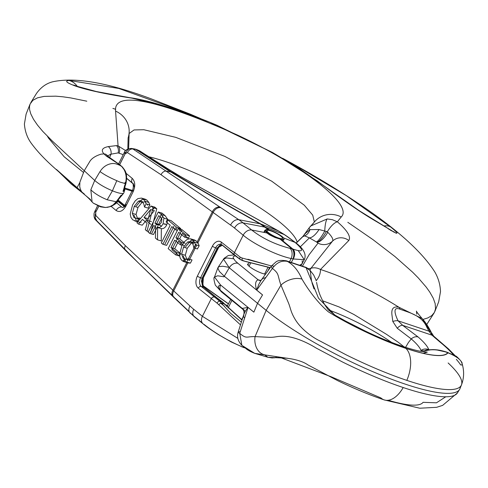 <?xml version="1.0" encoding="UTF-8"?>
<svg xmlns="http://www.w3.org/2000/svg" width="488" height="488" viewBox="0 0 488 488"><rect width="100%" height="100%" fill="white"/><g stroke="black" fill="none" stroke-linecap="round" stroke-linejoin="round"><path stroke-width="0.73" d="M267.973 232.215A8.68 1.775 26.7 0 0 276.354 237.18A8.68 1.775 26.7 0 0 282.528 238.394A8.68 1.775 26.7 0 0 281.576 236.771A8.68 1.775 26.7 0 0 273.195 231.806A8.68 1.775 26.7 0 0 267.021 230.592A8.68 1.775 26.7 0 0 267.973 232.215M266.771 231.812A10.211 2.086 26.7 0 0 276.629 237.656A10.211 2.086 26.7 0 0 283.9 239.077A10.211 2.086 26.7 0 0 282.778 237.174A10.211 2.086 26.7 0 0 272.92 231.33A10.211 2.086 26.7 0 0 265.655 229.903A10.211 2.086 26.7 0 0 266.771 231.812M398.989 345.925A26.553 14.945 108.5 0 1 402.527 346.34A26.553 14.945 108.5 0 1 405.772 348.298L405.863 348.383C391.821 343.656 376.809 337.385 360.821 329.583C348.914 323.794 338.08 317.871 328.314 311.814C318.438 303.353 308.892 291.025 301.993 279.112C298.272 270.596 293.392 264.697 287.347 261.403C281.655 260.25 276.672 262.587 272.402 268.412C279.594 274.085 277.178 274.695 280.96 285.132L287.926 301.651C290.775 308.117 290.207 310.728 294.642 318.53L294.874 318.896C301.249 329.87 313.436 337.818 319.664 340.831L346.151 354.837C367.659 365.475 387.875 373.985 406.803 380.365A26.553 14.945 -71.5 0 0 405.863 348.383A93.293 19.081 -153.3 0 0 447.996 352.763A7.662 4.313 -71.5 0 0 447.057 352.202L455.639 356.075C455.688 355.136 463.094 362.749 461.99 363.273L461.404 361.968C460.056 359.089 455.585 356.02 447.996 352.763L447.783 352.696C440.914 350.231 434.839 349.329 429.544 349.969L424.298 350.915L420.998 350.475A7.662 7.326 -20 0 1 428.793 349.652A76.427 15.628 26.7 0 0 420.479 339.111A76.427 15.628 26.7 0 0 418.094 336.97L402.698 325.362L398.074 320.817C395.475 315.565 391.968 306.061 399.965 309.172C409.133 312.692 421.736 315.12 426.915 327.387L428.946 331.163L431.959 335.165L439.535 341.673A109.94 22.485 26.7 0 1 446.74 347.907A109.94 22.485 26.7 0 1 453.468 354.861M233.563 258.799L226.652 257.939L223.504 259.14L229.256 267.772A7.662 5.594 -50.4 0 1 237.888 263.288L258.079 279.752C255.309 281.094 254.858 284.553 256.712 290.128A7.662 5.508 129.4 0 0 256.731 290.104L262.544 294.911L257.524 303.304L266.161 310.344A120.103 24.559 -153.3 0 0 405.156 384.099A120.103 24.559 -153.3 0 0 459.568 389.473A120.103 24.559 -153.3 0 0 459.97 388.674A120.103 24.559 -153.3 0 0 460.355 386.618M461.99 363.273L462.203 365.012L460.678 364.933A116.687 23.863 26.7 0 0 456.317 359.351M245.019 311.71A7.662 5.49 104.3 0 0 243.256 309.221L242.255 308.843L242.591 308.337L248.02 307.416L253.87 312.155L257.524 303.304L223.931 275.909L219.38 271.444L217.861 268.028L218.838 266.686L222.65 266.222L228.665 267.278M248.02 307.416A7.662 5.514 -51 0 1 248.008 307.44L245.568 310.771L243.884 314.26L243.573 316.767L244.549 318.28M148.73 156.727A98.228 20.087 -153.3 0 1 166.115 161.784A98.228 20.087 -153.3 0 1 297.149 242.079M103.993 153.903L105.975 155.794L119.09 164.377L121.86 166.634L124.001 169.495C126.319 173.819 126.776 178.516 125.367 183.579L123.031 191.381A17.092 3.495 26.7 0 0 124.586 190.668A17.092 3.495 26.7 0 0 124.623 190.32L123.97 192.388A17.44 3.568 -153.3 0 1 123.934 192.742A17.44 3.568 -153.3 0 1 123.83 192.955A17.44 3.568 -153.3 0 1 115.955 192.132A17.44 3.568 -153.3 0 1 112.417 190.808C104.804 187.569 98.905 184.122 94.715 180.462L52.259 140.977L42.779 131.4L37.521 125.135L33.477 119.255L30.799 113.911L29.615 109.727L29.5 106.537L30.097 104.029L32.897 100.29L37.515 97.832L44.066 96.404L55.748 96.166L62.818 96.789L70.668 97.905L86.803 101.193M107.732 155.886L110.398 154.391A14.25 5.551 179.7 0 1 111.026 154.159A5.874 3.904 -100.4 0 0 108.244 146.607C102.193 147.852 100.778 150.286 103.981 153.903L103.987 153.903A5.874 4.673 -45.2 0 1 106.884 155.044A5.874 4.673 134.8 0 0 103.981 153.903L101.016 154.165C95.154 156.007 91.305 158.631 89.463 162.034L84.235 170.721L79.867 182.244L79.727 186.629L80.282 189.021L81.52 191.546L83.332 193.608C86.705 196.316 89.621 199.104 92.092 201.983L93.367 203.191L98.704 205.613A15.323 14.878 174.7 0 0 101.589 206.637L105.426 207.479L109.343 206.912L113.076 204.966L116.217 201.77L107.207 199.781L112.417 190.808L116.809 180.688C109.806 177.705 104.212 174.667 100.022 171.569L94.715 180.462L90.835 189.838C94.715 193.553 100.174 196.865 107.207 199.781M322.641 300.791L339.197 306.989L353.946 314.504L386.386 334.256L398.3 342.295L404.07 346.852M328.192 309.758A66.264 13.548 -153.3 0 1 391.62 342.411M314.345 221.961L312.729 215.135L304.268 205.186L271.731 181.201L224.809 156.392L175.753 137.354L143.814 129.716L134.054 129.942L129.1 133.511M121.86 166.634A5.874 3.19 -44.1 0 1 122.421 167.018A5.874 3.19 -44.1 0 1 122.439 167.036C124.647 170.178 127.923 172.441 125.989 183.305L125.367 183.579L119.92 182.073L116.809 180.688M247.562 263.886A11.108 2.269 26.7 0 0 248.776 265.96A11.108 2.269 26.7 0 0 265.515 274.201M240.23 331.803A7.662 1.25 17.7 0 0 238.217 332.011A7.662 1.25 17.7 0 0 239.736 333.353C246.794 339.294 246.172 336.342 255.065 336.622L269.974 337.336C276.049 337.391 277.635 335.726 285.663 336.391L286.053 336.439C297.412 337.507 310.173 344.315 316.059 348.005L342.539 362.011C364.048 372.649 384.269 381.159 403.198 387.539A26.553 14.945 108.5 0 1 384.184 399.904L384.184 399.904A26.553 14.945 108.5 0 1 380.939 397.946L330.882 376.657L279.032 357.045L254.73 353.355L241.871 345.358C246.647 348.645 245.83 349.75 254.73 353.355L267.912 357.271L287.56 358.259C279.776 357.588 275.22 357.466 273.89 357.893M388.235 400.264A93.293 19.081 -153.3 0 0 423.065 402.325L436.461 402.807L445.764 396.787M112.874 108.415L115.717 109.306M347.816 222.302L373.015 239.669L394.999 256.578L412.659 272.237L418.399 278.05L426.195 287.09L429.775 292.092L433.234 298.186L435.162 303.579L435.534 308.837L434.454 312.357L431.746 315.626L427.866 317.914L422.944 319.433M83.332 193.608L90.622 199.659M84.369 194.065C80.532 190.924 80.349 190.899 83.814 194.004M81.386 191.339L77.031 187.691L79.806 182.603M124.843 188.014L132.346 190.442M83.509 172.477L64.154 156.758L48.55 138.147L47.482 136.347M264.526 354.721L267.912 357.271L272.054 357.942M119.096 164.535L119.133 164.993L116.577 164.053A13.999 11.212 132.9 0 0 110.922 163.718C106.347 164.688 102.712 167.299 100.022 171.569M125.257 183.946L124.568 187.886L125.989 183.305L125.617 182.713M124.568 187.886L123.031 191.381L124.513 189.399L124.641 187.026M122.439 167.036A5.874 3.19 -44.1 0 1 122.872 167.799M124.593 183.494A7.662 4.563 -17.8 0 1 125.257 182.457M125.648 150.609L118.072 145.869L115.564 111.081A23.772 22.241 -177.6 0 1 129.155 132.224A23.772 22.241 -177.6 0 1 129.155 132.236A23.772 22.241 -177.6 0 1 128.124 137.811L127.819 149.017M312.454 224.242L313.418 223.205A22.43 21.728 44.1 0 1 315.12 221.137A22.43 21.728 44.1 0 1 315.156 221.094A22.43 21.728 44.1 0 1 341.222 216.989L337.348 221.79L332.413 219.71L327.21 218.929L310.63 226.036L309.166 227.853A12.767 1.818 36 0 0 309.118 227.902A12.767 1.818 36 0 0 309.959 229.634L305.378 233.441L303.005 236.302M234.155 254.913L228.244 255.517L224.132 258.298L218.112 267.314M237.888 263.288L235.124 260.781L233.142 257.835L233.343 256.554L235.283 255.834M224.297 276.208L229.256 267.772L262.489 294.868L256.731 290.043L258.78 284.351L261.074 280.35L262.635 278.593L265.838 277.495M260.421 280.447L258.079 279.752A7.662 5.49 -75.7 0 0 259.555 280.472A7.662 5.49 -75.7 0 0 260.909 280.582M304.036 266.997A7.662 4.313 -71.5 0 1 305.128 267.107L305.128 267.107C306.293 267.253 307.983 268.4 310.203 270.559L306.067 267.674A7.662 4.313 -71.5 0 0 305.128 267.107L286.407 260.83A7.662 4.313 -71.5 0 1 287.347 261.403L306.067 267.674L318.505 298.168L336.336 316.602L360.858 329.553C376.797 337.33 391.766 343.576 405.772 348.298A93.074 19.032 -153.3 0 0 447.783 352.696A7.662 4.313 -71.5 0 0 446.843 352.129A7.662 4.313 -71.5 0 0 446.044 352L437.156 350.03M316.078 280.173L313.65 274.951L310.209 270.559L311.545 280.899M314.004 288.878L311.984 282.778M430.434 331.578L422.181 318.591L399.001 307.287C393.541 306.031 391.199 308.581 391.955 314.949L392.816 321.476L397.25 328.259L411.238 338.922L408.456 342.448L405.589 347.34M116.577 164.053L119.133 164.993A15.323 14.878 -5.3 0 1 121.75 166.554M119.218 164.493L120.627 165.798M111.624 159.46A5.874 3.562 122.3 0 0 110.715 158.368A5.874 3.562 122.3 0 0 109.221 158.02M109.66 158.277A5.874 4.673 134.6 0 0 108.781 156.929A5.874 4.673 134.6 0 0 105.975 155.794M106.884 155.044A5.874 4.673 -45.2 0 1 106.884 155.05A5.874 4.673 -45.2 0 1 107.994 157.288A5.874 4.673 134.8 0 0 106.878 155.044L106.683 154.861M109.58 157.594L111.026 154.159L118.145 152.903L123.238 154.641M118.145 152.903A5.874 4.014 -89.8 0 0 116.443 145.607L118.066 145.869A5.874 4.117 96.8 0 1 119.194 152.964M304.634 235.863L309.392 237.876A12.767 4.911 121.7 0 0 319.048 229.512L309.959 229.634A12.767 10.059 -102.1 0 1 304.634 235.863L302.658 236.796L296.228 243.14M315.156 221.094L309.118 227.902L302.658 236.796M291.83 163.285L282.613 158.283L291.83 163.285L346.23 195.566L390.656 227.005C396.695 231.891 398.403 233.904 395.78 233.057A15.829 14.908 -66.8 0 0 392.761 231.288A15.829 14.908 -66.8 0 0 391.51 230.824M77.446 86.712A15.829 12.176 110.4 0 0 75.25 85.546A15.829 12.176 110.4 0 0 72.724 84.985C66.203 82.381 64.977 80.868 69.058 80.441L118.755 88.45L190.454 114.229L200.33 118.444M79.038 87.212A16.238 11.895 109.3 0 0 77.189 86.315L73.834 85.144M224.053 276.787L217.666 275.799L214.506 277.025L220.588 285.016L253.821 312.113L248.008 307.44L239.736 333.353L241.871 345.358C237.882 341.1 236.662 336.653 238.217 332.011L243.89 314.254M116.742 201.068A5.874 1.275 -143.7 0 1 116.772 201.629A5.874 1.275 -143.7 0 1 116.217 201.77L121.103 195.224A17.092 3.495 26.7 0 0 122.555 194.712A17.092 3.495 26.7 0 0 122.689 194.157A5.874 5.704 -5.3 0 1 120.542 195.981M92.092 201.983L90.835 189.838M118.218 199.098L119.938 197.317L121.103 195.224L121.122 196.145L120.591 196.28M242.341 308.471L220.301 290.25L218.679 288.158L218.264 286.59L219.075 285.614L220.472 285.303M243.884 314.26C244.329 311.808 243.799 310.008 242.286 308.867L221.552 291.964A7.662 5.594 129.6 0 0 223.065 292.757M264.002 354.648A16.311 12.481 -82.8 0 1 255.065 336.622L266.161 310.344L280.96 285.132A16.311 10.034 156.3 0 1 301.993 279.112M116.443 145.607L108.244 146.607M115.558 111.087C113.271 87.084 171.562 105.878 237.571 135.097C300.882 164.865 354.068 204.722 341.222 216.989M399.965 309.172A7.662 4.075 110.6 0 0 399.001 307.287C371.972 290.372 345.803 277.77 320.482 269.48L348.816 240.493C351.165 236.723 347.34 230.489 337.348 221.79M432.057 335.256L431.435 333.841A7.662 3.672 -27.1 0 0 431.294 332.426L433.734 336.189A7.662 6.033 -47.8 0 1 434.881 337.757M395.78 233.057L371.319 218.539C358.143 210.651 335.97 194.986 316.919 180.664L272.633 152.579L209.785 122.244L166.933 106.841L132.108 98.173C117.59 95.99 89.639 91.201 74.859 85.839L72.724 84.985M300.321 246.824L309.392 237.876L316.846 242.201A12.767 3.611 120.2 0 0 326.374 231.44L327.759 232.27A13.798 2.818 26.7 0 0 326.374 231.44L324.77 231.044A12.767 2.8 -88.5 0 1 327.21 218.929M309.959 270.267L311.009 268.217A12.767 12.304 42.5 0 1 320.482 269.48C320.506 273.609 319.036 277.397 316.065 280.826M308.166 268.662A12.767 12.493 30.7 0 0 311.009 268.217L332.554 241.109A12.767 12.163 41.2 0 1 348.816 240.493M371.319 218.539A18.215 12.365 -58.3 0 0 370.185 217.697L370.185 217.697A18.215 12.365 -58.3 0 0 368.965 217.075M390.296 230.08A15.829 10.748 -58.2 0 0 389.345 229.378L389.345 229.378A15.829 10.748 -58.2 0 0 388.265 228.829M128.063 97.569A21.448 17.946 97.6 0 1 129.881 97.704L96.38 91.543L77.189 86.315A16.238 11.895 109.3 0 0 74.859 85.839M393.731 232.068A15.829 13.853 -62.3 0 0 391.809 230.818A15.829 13.853 -62.3 0 0 390.583 230.263M124.501 186.489A7.662 5.039 166.1 0 0 124.55 186.721L124.33 185.952M316.364 241.932A12.767 2.58 119.2 0 0 324.77 231.044L319.048 229.512M337.3 221.772C334.091 222.803 330.742 226.151 327.259 231.812M317.993 243.17A12.767 12.481 -140.9 0 0 332.554 241.109C333.517 239.413 331.919 236.466 327.759 232.27A12.767 5.069 121.9 0 1 316.956 242.268L317.993 243.17L309.056 254.797L302.395 266.192M256.731 290.104L272.402 268.412A7.662 1.842 -144.2 0 1 271.383 266.082L275.75 262.129C277.556 260.415 281.106 259.982 286.407 260.83A7.662 4.313 -71.5 0 0 284.236 261.025M261.007 280.447L271.383 266.082A7.662 1.842 -144.2 0 1 273.963 266.338M452.596 354.813L446.258 352.074M433.734 336.189A7.662 6.033 -47.8 0 0 433.728 336.183A7.662 6.033 -47.8 0 0 431.959 335.165L402.698 325.362A7.662 3.983 124 0 0 397.25 328.259M424.298 350.915A7.662 6.875 -95.9 0 1 427.128 349.89A7.662 6.875 -95.9 0 1 429.159 350.012M416.752 314.162L416.447 311.076C416.282 311.454 418.198 313.955 422.181 318.591C425.359 322.062 428.397 326.673 431.294 332.426A7.662 3.672 -27.1 0 0 428.946 331.163L398.074 320.817A7.662 4.087 156.1 0 0 392.816 321.476M427.122 349.89L432.886 349.603C437.169 349.707 440.536 350.164 446.843 352.129L447.057 352.202A7.662 4.313 -71.5 0 0 446.953 352.165M224.883 304.628A2.556 0.994 141.3 0 0 224.816 304.103A2.556 0.994 141.3 0 0 224.315 303.926L241.999 320.171M133.065 149.072A7.662 5.337 99.6 0 1 134.719 148.986A7.662 5.337 99.6 0 1 136.097 149.505L132.95 148.999L238.803 219.704A103.737 68.735 106.1 0 1 243.054 222.888L251.686 230C262.209 238.284 274.982 244.409 290.006 248.374L291.793 248.721A10.211 7.357 -50.8 0 1 292.312 248.843A10.205 7.296 -48.6 0 1 292.818 249.014L281.015 239.376L284.114 239.791M281.015 239.376A7.405 2.818 174.7 0 0 279.984 239.077L274.945 237.473L269.858 235.027L266.729 232.929L264.96 230.147L263.843 232.367M218.899 247.026L203.368 277.757L202.874 284.449A2.556 1.555 -18.2 0 1 203.057 284.785A2.556 1.555 -18.2 0 1 203.106 285.016M222.131 245.092L219.167 246.025L217.355 247.88L202.099 278.184A2.556 0.525 26.7 0 0 202.996 278.227L203.368 277.757A2.556 0.525 26.7 0 0 203.38 277.739L218.429 247.819A2.556 0.525 26.7 0 1 218.417 247.837L202.813 278.63L202.258 281.271L202.874 284.449A2.556 0.586 155.8 0 0 202.349 284.425L203.691 287.17L201.227 286.462L219.704 301.194L230.452 313.144L241.365 322.153M203.069 285.651A2.556 1.293 171.2 0 0 203.154 285.187A2.556 1.293 171.2 0 0 202.349 284.425L201.459 281.234L202.099 278.184L200.58 277.745A6.637 4.398 -73.9 0 0 201.227 286.462A2.556 1.842 -50.8 0 0 198.268 288.164L217.069 303.139L240.493 324.886M225.224 304.616L227.609 305.543M194.413 242.139L192.534 239.858L189.966 238.736L187.215 239.376L184.458 241.7L181.859 245.781L179.48 254.785L180.2 258.189L182.036 260.641L184.177 261.769L186.715 262.044L188.319 258.853L185.428 259.281L183.22 258.347L181.597 254.163L183.531 247.166L187.666 241.981L190.326 241.554L191.375 242.127L192.943 244.348A8.943 5.929 106.1 0 1 193.163 244.958L193.84 247.88L195.462 244.653L194.413 242.139L198.128 243.231L199.177 245.745L197.426 248.862M184.501 261.842L188.222 262.934L183.946 261.702L185.428 259.281M185.397 259.348L184.311 259.012L183.116 261.385M237.784 338.343L202.404 316.315L193.699 309.276A96.093 63.672 106.1 0 1 189.954 305.945L173.716 290.933L187.843 262.843L186.831 262.477M185.757 261.733L183.195 255.877M185.574 246.873L190.936 240.468L194.486 239.974L196.249 240.95L198.128 243.231M195.462 244.653L199.177 245.745M193.84 247.88L197.561 248.971M186.715 262.044L190.436 263.136L188.222 262.934M188.319 258.853L192.04 259.945L190.436 263.136M188.203 258.756L192.04 259.945M186.081 259.293L189.795 260.385M187.752 259.976L196.017 244.22M187.666 241.981L191.381 243.073L187.252 248.258L185.312 255.254L186.941 259.439M189.094 260.366L196.633 245.373L196.432 244.939M138.525 224.108L142.447 219.399L147.059 223.217L145.326 229.738L147.022 231.141L153.055 207.674L151.079 206.04L136.896 222.76L138.525 224.108L142.24 225.2L146.162 220.491L150.774 224.309M151.079 206.04L154.794 207.132L156.77 208.773L150.737 232.233M152.317 210.054L154.794 207.132M153.055 207.674L156.77 208.773M147.022 231.141L148.437 231.556M147.76 220.57L144.033 217.483L147.748 218.575L154.367 210.651L150.652 209.559L147.76 220.57L151.481 221.662M144.033 217.483L150.652 209.559M157.52 239.834L157.618 227.53C159.716 227.884 161.54 226.609 163.09 223.711L163.931 218.179L161.388 214.574L158.271 211.999L148.169 232.093L149.773 233.423L153.793 225.425L155.635 226.951L155.434 238.107L157.52 239.834L161.235 240.926L161.333 228.622L157.618 227.53M160.314 216.959L161.888 219.234L161.308 222.534L159.033 225.127L157.813 225.236L154.916 223.193L158.716 215.641L160.314 216.959M154.916 223.193L158.637 224.285L161.534 226.328M164.724 224.193L165.023 223.626M158.271 211.999L161.992 213.091L165.103 215.666L167.646 219.271L166.804 224.803C165.255 227.701 163.431 228.976 161.333 228.622M151.884 233.185L161.992 213.091M164.029 218.051L162.431 216.733L158.637 224.285M149.773 233.423L153.488 234.514L157.514 226.517L159.35 228.042M137.714 221.802L134.664 220.905L137.39 221.229L138.995 218.038L136.786 218.49L133.944 217.55L132.321 213.366L134.261 206.369L138.391 201.184L140.373 200.647L142.106 201.331L143.868 204.155L144.515 207.064L146.138 203.844L145.119 201.337L143.258 199.061L141.496 198.085L137.939 198.579L135.182 200.904L132.583 204.984L130.204 213.988L130.924 217.392L132.767 219.844L137.732 221.784M136.481 220.936L133.919 215.08M136.304 206.076L141.66 199.671L145.21 199.177L146.98 200.153L148.84 202.429L149.853 204.936L148.108 208.053M145.119 201.337L148.84 202.429M146.138 203.844L149.853 204.936M144.515 207.064L148.236 208.156M147.589 205.247L147.15 204.136M138.379 221.997L137.884 221.826M141.111 222.321L138.928 222.131M137.39 221.229L138.037 221.418M138.995 218.038L140.52 218.49M138.879 217.941L140.562 218.435M136.786 218.49L139.775 219.368M138.391 201.184L142.106 202.276L137.976 207.461L136.036 214.458L137.665 218.642M145.821 202.422L144.765 201.849L142.106 202.276M161.296 242.963L162.9 244.293L171.813 226.572L175.863 229.933L177.059 227.554L167.347 219.515L166.152 221.887L170.208 225.243L161.296 242.963M175.863 229.933L177.376 230.373M177.059 227.554L180.78 228.646L179.584 231.025M162.9 244.293L166.621 245.385L175.528 227.664M167.347 219.515L171.068 220.606L180.78 228.646M165.011 244.055L173.923 226.334M175.735 254.919L176.93 252.54L170.983 247.611L174.728 240.151L180.279 244.75L181.475 242.371L175.924 237.778L178.693 232.276L184.647 237.198L185.843 234.826L178.285 228.567L168.177 248.66L175.735 254.919L179.456 256.011L171.898 249.752L182 229.659L189.558 235.917L188.362 238.296L182.414 233.368L179.645 238.87L185.196 243.463M178.285 228.567L182 229.659M185.843 234.826L189.558 235.917M184.647 237.198L188.362 238.296M175.924 237.778L179.645 238.87M181.475 242.371L183.494 242.963M170.983 247.611L174.698 248.703L180.651 253.632L179.456 256.011M176.93 252.54L179.517 253.302M184 245.842L178.449 241.249L174.698 248.703M180.279 244.75L182.109 245.287M189.222 311.686L175.119 298.229A7.033 4.971 -46.1 0 1 173.899 297.454A7.033 4.971 -46.1 0 1 173.716 290.933L125.379 245.684L95.813 215.531A5.106 3.642 -44.4 0 0 95.886 220.198A5.106 3.642 -44.4 0 0 96.831 220.82L95.288 217.904L95.282 214.031M290.006 248.374A7.662 4.953 101 0 1 291.147 258.524C275.818 255.242 253.241 243.701 243.201 235.21L234.539 228.067A96.093 63.672 -73.9 0 0 230.598 225.12L161.058 174.734L127.466 152.591A5.106 3.8 123.4 0 1 132.95 148.999L131.565 148.474C129.21 148.273 127.283 149.633 125.782 152.555A5.106 1.043 26.7 0 0 124.269 152.585A5.106 1.043 26.7 0 0 125.117 153.787L127.466 152.591M264.96 230.147L268.254 229.634L260 223.785C228.335 206.046 198.537 188.752 170.599 171.916L136.097 149.505L137.122 149.804A7.662 4.77 112 0 0 136.573 149.511L136.573 149.511A7.662 4.77 112 0 0 133.877 149.609M298.333 250.728L304.286 259.738L293.227 258.957A7.662 5.216 111.1 0 0 292.818 249.014C303.652 252.772 304.39 250.558 295.033 242.377L287.133 236.546A2919.783 2518.855 -80.7 0 0 284.108 234.49A106.25 90.121 -82.6 0 0 278.123 230.763L180.334 176.442A95.502 12.737 -154.5 0 1 175.918 173.893L171.624 172.215C199.574 189.039 229.342 206.302 260.915 224.01L269.254 229.909A7.405 4.788 -111.6 0 0 268.254 229.634M189.954 305.945A7.662 5.398 -45.5 0 0 190.1 312.997A7.662 5.398 -45.5 0 0 191.448 313.857A103.737 68.735 -73.9 0 0 195.493 317.456L202.233 322.891M195.493 317.456A7.662 5.527 -51.3 0 1 194.419 316.834L203.075 323.837A7.662 5.521 -50.8 0 0 204.173 324.471C214.653 332.834 226.859 340.087 240.791 346.23A7.662 5.173 -68.7 0 0 241.761 346.797A7.662 5.173 -68.7 0 0 243.884 346.956M243.451 347.163L244.354 347.322M299.687 265.283L302.334 263.624L302.2 260.812M300.87 265.685L304.286 259.738C306.641 254.565 303.859 248.959 295.948 242.908A6.381 4.599 -50.8 0 1 296.71 243.793M293.227 258.957L291.269 262.465M198.268 288.164A9.193 6.088 -73.9 0 1 197.372 276.098L212.42 246.178A9.193 6.088 106.1 0 1 221.393 242.176L240.2 257.152L242.164 258.054L271.481 265.948M134.493 187.801L133.419 183.854A5.106 3.733 129.5 0 1 132.73 183.439L126.185 178.041M260.915 224.01A10.211 6.527 120.8 0 0 260 223.785L238.803 219.704A7.662 5.612 123.8 0 0 230.598 225.12M265.1 227.225A10.211 6.686 127.1 0 1 266.051 227.457L284.108 234.49A6.381 2.995 -55.9 0 1 284.589 234.697L278.435 230.891A6.381 3.087 -60.7 0 0 278.123 230.763L261.043 224.084A10.211 6.423 120.7 0 0 260.141 223.87M265.96 227.39A10.211 6.606 126.8 0 0 265.021 227.158L243.054 222.888A7.662 5.508 129.8 0 0 234.539 228.067M133.95 149.657A7.662 4.667 112.2 0 1 136.622 149.529L134.639 148.974A7.662 5.429 99.2 0 1 136.067 149.505M136.817 150.383L139.3 150.688L136.622 149.529A7.662 4.667 112.2 0 1 137.152 149.816L139.879 150.981L160.155 164.151A6.381 4.685 -57 0 1 161.424 165.591M287.133 236.546A6.381 2.995 -55.8 0 1 287.621 236.759L284.589 234.697A6.381 2.995 -55.9 0 1 284.968 235.07M180.334 176.442A6.381 3.08 -60.3 0 1 180.658 176.583L278.435 230.891A6.381 3.087 -60.7 0 1 278.721 231.105M141.008 152.329L138.818 150.426M132.26 178.407A5.106 3.733 129.5 0 0 132.73 183.439L132.724 183.439C132.913 182.036 134.084 188.063 132.303 190.527A5.106 1.043 26.7 0 0 133.145 191.729C135.542 186.062 135.243 181.627 132.26 178.407L125.373 172.728M126.569 204.808A5.106 1.043 26.7 0 0 125.099 204.844A5.106 1.043 26.7 0 0 125.947 206.046L133.145 191.729M133.706 190.472A5.106 1.043 26.7 0 0 132.303 190.527L125.099 204.844C123.629 206.979 122.817 207.882 122.665 207.54L121.756 207.046A5.106 3.727 -50.3 0 0 116.12 210.499C119.633 212.664 122.909 211.182 125.947 206.046M266.472 264.563L247.88 259.25M270.267 267.631L242.615 260.653L245.647 261.519L240.59 259.665L222.113 244.933A2.556 1.842 129.2 0 1 221.619 244.677L234.588 255.273A2.556 1.842 129.2 0 0 235.082 255.529M244.348 261.074L245.318 261.434M245.952 261.592L270.175 267.747L245.995 261.605A2.556 1.281 -76.4 0 1 245.952 261.592L245.647 261.519A2.556 1.305 -76.5 0 0 245.69 261.531L245.311 261.428M212.42 246.178A2.556 0.525 26.7 0 0 215.629 247.831L217.142 248.264A2.556 0.525 26.7 0 0 218.044 248.313L218.764 247.184L222.156 245.104M240.2 257.152A2.556 1.446 125 0 0 240.249 259.524A2.556 1.446 125 0 0 240.59 259.665M242.164 258.054A2.556 1.421 103.4 0 0 242.933 260.738M246.111 261.501A2.556 1.305 -76.5 0 1 245.69 261.531L245.995 261.605A2.556 1.281 -76.4 0 0 246.409 261.574M220.783 303.292L224.321 306.098M222.632 304.408L220.954 303.243M203.02 287.926L202.868 287.481M96.831 220.82L138.177 262.715L172.282 295.484M173.081 296.259L174.35 297.497M203.356 286.06L228.427 303.92M125.825 205.942L122.787 207.54M96.313 211.048A5.106 1.043 26.7 0 0 94.849 211.09A5.106 1.043 26.7 0 0 95.691 212.292L95.813 215.531M217.489 298.424A2.556 1.842 129.2 0 0 217.154 298.015A2.556 1.842 129.2 0 0 216.66 297.759L224.315 303.926L221.601 303.146A2.556 1.11 -37.1 0 0 218.697 304.707M217.069 303.139A2.556 1.446 -55 0 1 219.704 301.194L222.321 301.944A2.556 1.354 124.2 0 1 222.632 302.066L225.017 304.359A2.556 0.976 -38.9 0 1 225.084 304.872M222.906 302.401A2.556 1.354 124.2 0 0 222.632 302.066L217.148 298.015A2.556 1.842 129.2 0 0 217.148 298.015L204.258 287.487A2.556 1.842 129.2 0 0 203.764 287.231A53.613 10.962 -153.3 0 1 203.691 287.17A2.556 1.842 129.3 0 1 204.185 287.426L203.368 286.096A2.556 1.543 162.5 0 0 202.538 285.346M203.215 287.036A2.556 1.543 162.5 0 0 203.368 286.096L203.154 285.187A2.556 2.556 0 0 0 203.057 284.785C202.294 281.179 202.398 278.831 203.38 277.739A2.556 0.525 26.7 0 0 203.344 277.538M69.058 80.441L69.058 80.441A15.829 14.616 -93.4 0 1 77.275 86.339M420.998 350.475A69.68 14.25 26.7 0 0 413.415 340.868A69.68 14.25 26.7 0 0 411.238 338.922A7.662 5.832 -49.1 0 1 418.088 336.97M448.143 362.974A119.743 24.485 -153.3 0 1 461.453 384.928A119.743 24.485 -153.3 0 1 406.803 380.365M423.175 353.306L427.275 352.147L421.766 351.537C416.886 350.701 410.469 348.969 402.527 346.34L402.527 346.34C390.546 342.277 378.102 337.165 365.183 331.01L345.644 321.098L335.219 315.272L328.308 309.886L325.691 306.171C324.209 304.006 322.385 300.437 320.22 295.466C317.682 289.244 316.492 281.82 316.584 282.387L316.584 282.351M458.147 391.004A119.743 24.485 -153.3 0 1 457.445 392.901A119.743 24.485 -153.3 0 1 403.198 387.539M124.531 189.35L124.623 190.32A5.874 5.704 174.7 0 0 124.733 187.361M309.166 227.853L303.036 236.284M390.656 227.005A15.829 10.998 128.5 0 0 383.836 226.005M220.588 285.016A7.662 5.594 129.6 0 0 221.552 291.964L215.361 285.199C213.835 280.191 213.549 277.471 214.506 277.025L217.953 267.631M318.371 181.737A22.466 14.524 126.5 0 0 317.67 181.164A22.466 14.524 126.5 0 0 316.913 180.664M272.633 152.579L216.959 125.257L209.785 122.244C191.692 114.973 176.016 109.397 162.748 105.524C150.603 101.626 135.737 98.259 129.881 97.704L129.881 97.704A21.448 17.946 97.6 0 1 132.108 98.173M442.085 343.784L441.006 342.43L439.535 341.673M224.529 304.189A2.556 0.976 -38.9 0 1 225.017 304.359L242.079 319.927M226.389 305.994L227.219 306.318M137.152 149.816L171.624 172.215A10.211 7.497 123 0 0 171.117 172.044A10.211 7.497 123 0 0 170.599 171.916L166.542 171.136A5.106 3.8 123.4 0 0 161.058 174.734M194.212 241.816L192.943 244.348M193.474 240.791L192.303 243.128M182.036 260.641L184.397 261.336M192.534 239.858L196.249 240.95M183.22 258.347L186.355 259.268M181.597 254.163L185.312 255.254M183.531 247.166L187.252 248.258M191.375 242.127L193.712 242.81M156.325 224.364L158.99 225.145M161.388 214.574L165.103 215.666M163.931 218.179L167.646 219.271M163.09 223.711L166.804 224.803M143.258 199.061L146.98 200.153M133.944 217.55L137.061 218.465M132.321 213.366L136.036 214.458M134.261 206.369L137.976 207.461M186.812 262.52L172.898 290.189A7.003 5.026 -45.7 0 0 173.106 296.698L125.447 250.35A5.106 3.642 -44.4 0 1 125.379 245.684M220.68 207.638A7.033 5.148 124.4 0 0 213.116 212.597L197.896 242.853M219.832 207.064A7.003 5.191 124.8 0 0 212.243 211.951L197.195 241.883M119.645 164.657L125.117 153.787M111.179 206.387L116.12 210.499M98.741 206.229L95.691 212.292M242.615 260.653L240.249 259.524L234.588 255.273A2.556 1.842 129.2 0 1 234.368 252.766L243.201 235.21A7.662 5.521 129.2 0 1 251.686 230L266.729 232.929M292.312 248.843A7.662 5.075 106.1 0 1 293.062 258.902A2.556 1.842 -50.8 0 0 292.928 258.872A7.662 4.953 101 0 0 291.793 248.721L279.984 239.077M287.999 237.137A6.381 2.995 -55.8 0 0 287.621 236.759L295.948 242.908A6.381 4.599 -50.8 0 0 295.033 242.377L282.162 237.369M226.676 306.324L227.127 306.501M126.148 152.616L125.782 152.555L119.706 164.627M242.615 347.011A7.662 5.173 -68.7 0 0 243.396 347.432L231.33 341.984L218.16 334.451C210.633 329.613 205.601 326.075 203.075 323.837A7.662 5.521 -50.8 0 1 202.404 316.315L211.237 298.76A2.556 1.842 -50.8 0 1 214.195 297.052M292.928 258.872L291.147 258.524L289.469 261.861M139.3 150.688L175.918 173.893A6.381 3.416 -59.6 0 1 176.296 174.057A6.381 3.416 -59.6 0 1 176.626 174.301M126.185 177.888L133.419 183.854M133.023 149.047A7.662 5.429 99.2 0 1 134.639 148.974L131.565 148.474C127.216 148.877 124.782 150.249 124.269 152.585L118.633 163.797M159.533 163.828A6.381 4.685 -57 0 1 160.155 164.151L180.658 176.583A6.381 3.08 -60.3 0 1 180.944 176.79M221.454 244.525A6.637 4.398 106.1 0 0 221.027 244.36A6.637 4.398 106.1 0 0 215.629 247.831L200.58 277.745A2.556 0.525 26.7 0 1 197.372 276.098M221.393 242.176A2.556 1.842 129.2 0 0 221.619 244.677L221.418 244.47M220.667 244.281L218.081 247.288L203.038 277.202M219.1 246.763L218.429 247.819A2.556 0.525 26.7 0 0 218.411 247.672M96.356 211.06L98.777 206.247M117.321 200.879L124.092 206.412M115.382 201.751L121.756 207.046M124.257 206.204L117.474 200.666M117.944 200.037L124.702 205.558M126.392 250.966A5.106 3.642 -44.4 0 1 125.447 250.35L95.886 220.198C94.349 218.966 93.751 216.629 94.099 213.195L97.551 205.71M173.551 297.07A7.003 5.026 -45.7 0 1 173.106 296.698L194.419 316.834A7.662 5.527 -51.3 0 1 193.699 309.276M243.799 347.56A7.662 5.075 -73.9 0 0 244.183 347.7L243.396 347.432A7.662 5.173 -68.7 0 0 244.811 347.676M244.226 347.645A7.662 4.996 -79.2 0 0 244.994 347.889L244.183 347.7A7.662 5.075 -73.9 0 0 245.013 347.828M216.66 297.759L203.764 287.231M204.606 287.92A2.556 1.842 129.2 0 0 204.258 287.487L204.185 287.426A2.556 1.842 129.3 0 1 204.533 287.859M202.575 286.194L202.02 283.735M282.528 238.394L281.546 240.352M268.046 267.186L264.6 274.036M243.042 316.901L241.664 319.64M283.9 239.077L282.955 240.962M269.559 267.589L267.875 270.931M265.655 229.903L264.362 232.465M249.301 262.41L247.959 265.082M230.69 299.412L227.018 306.714M267.021 230.592L265.923 232.77M250.826 262.788L249.094 266.241M231.91 300.407L228.128 307.928M433.728 336.183L448.588 348.999L455.322 355.886M461.99 363.267C464.308 370.734 464.125 377.95 461.453 384.928L459.97 388.674M124.855 188.13L123.934 192.742M459.568 389.473L457.445 392.901L442.653 405.369L436.632 407.315L419.759 408.218L384.184 399.904C369.361 394.902 353.8 388.454 337.495 380.555L307.983 364.945C304.347 362.352 298.918 360.351 291.696 358.936L279.026 357.045M30.097 104.029L26.114 114.082L24.4 123.995C24.973 131.723 27.499 138.464 31.976 144.21C38.101 152.396 46.433 161.058 56.986 170.202L83.356 193.626M434.1 312.967L426.744 324.502M81.6 191.662L56.431 169.446L71.199 183.976L82.826 193.138M272.365 357.954L276.379 357.314M259.555 280.472L261.226 280.179M119.938 164.846L122.421 167.018M106.884 155.05L108.781 156.929L120.066 164.95M129.155 132.224L128.631 148.7M392.376 231.135L359.229 210.706L299.107 168.415L272.621 152.573M106.939 207.424C111.38 206.57 114.656 204.637 116.772 201.629L123.83 192.955M93.367 203.191L100.565 206.869L105.487 207.516L110.971 206.467C114.924 204.448 117.212 202.703 117.84 201.227M124.879 188.954L132.004 191.119M30.781 102.663L36.533 93.379C40.876 87.334 46.177 83.497 52.442 81.862C74.524 76.848 107.5 82.527 151.365 98.905L190.454 114.229M434.881 311.417L438.712 301.761L440.499 291.653C440.255 284.656 438.346 278.069 434.777 271.889C420.815 250.008 392.48 225.328 349.762 197.835C331.84 186.16 312.405 174.576 291.464 163.084L291.861 163.303M190.485 114.241L200.33 118.45M302.963 236.344L296.143 243.073M190.771 238.882L194.486 239.974M190.326 241.554L192.736 242.261M141.496 198.085L145.21 199.177M218.77 247.184L222.473 245.171M124.757 205.466L118.004 199.946M228.476 303.817L203.301 285.864"/></g></svg>
